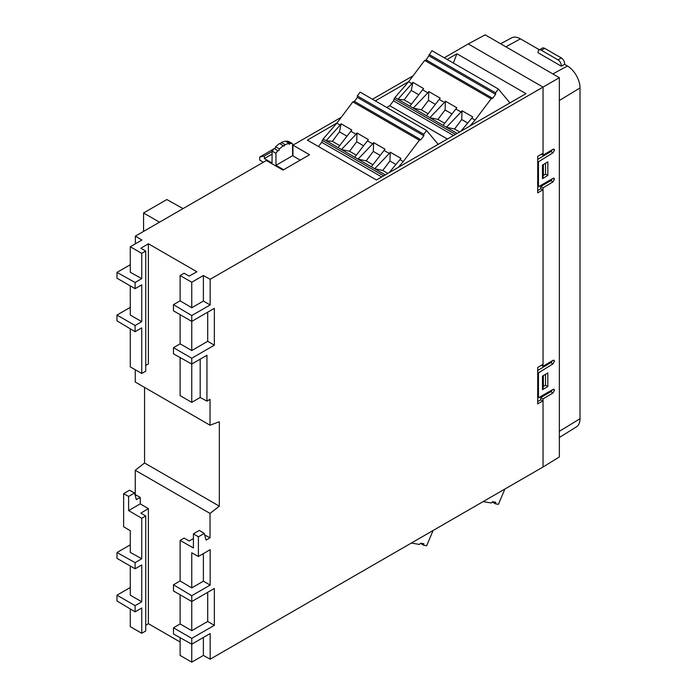 <?xml version="1.0" encoding="UTF-8"?>
<svg xmlns="http://www.w3.org/2000/svg" width="697" height="697" viewBox="0 0 697 697"><rect width="100%" height="100%" fill="white"/><g stroke="black" fill="none" stroke-linecap="round" stroke-linejoin="round"><path stroke-width="1.05" d="M537.709 192.834L537.709 156.381L543.033 153.305L543.033 87.108L210.154 279.297L210.154 304.955L191.753 315.567L191.753 321.387L214.354 308.335L214.354 345.181L191.753 358.223L191.753 364.034L206.948 355.27L206.948 401.123L210.032 399.346L210.032 425.214L219.337 421.737L219.337 506.161L210.032 513.428L210.032 537.779L206.059 540.07L204.282 533.423L198.401 536.821L198.401 556.485L210.154 549.706L210.154 585.088L191.753 595.708L191.753 601.52L214.354 588.468L214.354 625.314L191.753 638.356L191.753 644.176L210.154 633.556L210.154 659.205L543.033 467.016L543.033 400.819L537.709 403.894L537.709 367.441L543.033 364.365L543.033 189.767L537.709 192.834M537.709 190.525L540.706 188.8L543.033 189.767L543.033 187.841L552.991 181.891L550.839 180.654L540.706 186.5L543.033 187.841M543.033 398.902L543.033 400.819L540.706 399.86L540.706 397.56L543.033 398.902L552.991 392.951L550.839 391.705L540.706 397.56M543.033 467.016L559.36 456.927L559.36 77.689L543.033 87.108L468.253 43.937L444.259 57.79M543.033 153.305L543.033 155.231L552.991 149.271L554.028 149.158L554.455 150.16L553.017 152.8L538.459 161.8L538.459 186.744L553.017 178.336L554.028 178.24L554.455 179.242L552.991 181.891M543.033 364.365L543.033 366.282L552.991 360.332L554.028 360.218L554.455 361.22L553.017 363.851L538.459 372.86L538.459 397.804L553.017 389.396L554.028 389.292L554.455 390.303L552.991 392.951M542.475 178.659L542.475 165.076L547.825 161.878L547.825 175.452L542.475 178.659M542.475 389.719L542.475 376.136L547.825 372.939L547.825 386.513L542.475 389.719M537.709 401.585L540.706 399.86M210.154 659.205L203.385 655.433L191.753 662.15L180.122 655.433L180.122 637.694M180.122 642.007L148.383 623.676L145.725 625.261M148.383 623.676L148.383 508.636L140.245 503.853L128.614 510.57L141.744 518.28L145.725 515.98L145.725 630.968L141.744 633.277L130.278 626.655L130.278 608.943M203.385 655.433L203.385 637.459M191.753 662.15L191.753 644.176L173.475 633.991L173.475 627.805L191.753 638.356M214.354 625.314L207.706 621.471L191.753 630.68L180.122 623.972L173.475 627.805M207.706 592.311L207.706 621.471M191.753 630.68L191.753 601.52L173.475 590.969L173.475 584.783L191.753 595.708M210.154 585.088L203.385 581.176L191.753 587.893L180.122 580.949L173.475 584.783M203.385 581.176L203.385 553.61M198.401 556.485L191.753 552.782L191.753 587.893M198.401 536.821L193.417 533.841L193.417 547.955L180.122 540.419L180.122 580.949M204.282 533.423L199.368 530.408L193.417 533.841M210.032 537.779L204.709 535M140.245 503.853L140.245 497.388L135.262 494.609L135.262 470.257L210.032 513.428M135.262 470.257L144.567 462.991L219.337 506.161M144.567 462.991L144.567 387.41M135.262 369.741L135.262 382.043L210.032 425.214M145.725 365.472L148.383 363.878L148.383 243.767L196.911 271.786L189.14 276.125L184.113 273.224L180.122 275.524L191.753 282.241L203.385 275.524L210.154 279.297M200.187 359.173L200.187 397.49L206.948 401.123M200.187 397.49L191.753 402.352L191.753 364.034L173.475 353.858L173.475 347.672L191.753 358.223M214.354 345.181L207.706 341.338L191.753 350.547L180.122 343.83L173.475 347.672M207.706 312.178L207.706 341.338M191.753 350.547L191.753 321.387L173.475 310.836L173.475 304.65L191.753 315.567M210.154 304.955L203.385 301.043L191.753 307.76L180.122 300.808L173.475 304.65M203.385 301.043L203.385 275.524M447.117 59.445L456.927 53.782L525.982 93.651L376.432 179.992L307.377 140.123L336.895 123.081M375.334 100.891L408.677 81.636M341.295 117.244L292.949 145.15L309.564 154.743L282.982 170.094L266.367 160.502L135.375 236.126L141.909 240.029L130.278 246.747L141.744 253.368L145.725 251.068L140.872 248.263L148.383 243.767M413.077 75.799L372.477 99.235M543.033 155.231L541.369 154.264M540.706 188.8L540.706 186.5M552.948 389.431L554.455 390.303M550.839 391.705A2.117 1.22 120 0 0 552.216 389.858M538.459 397.804L537.709 397.368M538.459 372.86L537.709 372.425M553.017 363.851L550.865 362.614L537.709 370.473M550.865 362.614A2.117 1.22 120 0 0 552.216 360.793M552.956 360.358L554.455 361.22M543.033 366.282L541.369 365.324M552.948 178.371L554.455 179.242M550.839 180.654A2.117 1.22 120 0 0 552.216 178.798M538.459 186.744L537.709 186.308M538.459 161.8L537.709 161.364M553.017 152.8L550.865 151.554L537.709 159.413M550.865 151.554A2.117 1.22 120 0 0 552.216 149.733M552.956 149.297L554.455 150.16M559.36 77.689L485.164 34.85L468.253 43.937M543.277 175.452L545.542 174.137L547.825 175.452M545.542 174.137L545.542 163.246M543.277 386.513L545.542 385.197L547.825 386.513M545.542 385.197L545.542 374.306M292.949 145.15L292.949 155.893M130.278 587.51L116.983 595.186L116.983 600.997L135.096 611.827L135.096 605.641L141.744 601.807L130.278 595.186L130.278 566.025M130.278 544.862L116.983 552.529L116.983 558.349L135.096 568.804L135.096 562.627L141.744 558.785L130.278 552.399L130.278 530.722L123.63 526.749L123.63 493.65L129.511 490.252L134.556 492.997L136.342 499.636L140.245 497.388M130.278 307.377L116.983 315.053L116.983 320.864L135.096 331.694L135.096 325.508L141.744 321.674L130.278 315.053L130.278 285.892M130.278 264.729L116.983 272.396L116.983 278.216L135.096 288.671L135.096 282.494L141.744 278.652L141.744 253.368M135.375 236.126L135.375 243.802M141.744 633.277L141.744 607.984L135.096 611.827M145.725 515.98L140.872 513.123L148.383 508.636M193.417 538.581L189.14 540.968L184.113 538.119L180.122 540.419M180.122 594.802L180.122 623.972M145.725 251.068L145.725 371.179L141.744 373.479L130.278 366.857L130.278 328.81M191.753 402.352L180.122 395.643L180.122 357.561M180.122 314.669L180.122 343.83M180.122 275.524L180.122 300.808M191.753 307.76L191.753 282.241M456.927 53.782L453.338 63.035M386.765 107.486L389.789 105.744M130.278 246.747L130.278 272.266L141.744 278.652M561.268 66.154L564.579 64.324A4.687 2.71 -120 0 0 561.312 57.947L544.688 48.354A4.696 2.71 -120 0 0 542.344 48.119L539.016 50.036A4.696 2.71 60 0 1 541.369 50.271L557.983 59.864A4.687 2.71 60 0 1 561.268 66.154L538.084 52.763A4.696 2.71 60 0 1 539.016 50.036M539.426 49.801L520.432 38.84A18 10.394 -120 0 0 511.598 37.856L500.585 43.754M552.869 73.943L567.436 65.971L564.579 64.324M559.36 437.481L576.454 426.869A18 10.394 -120 0 0 580.017 418.723L580.017 87.935A18 10.394 -120 0 0 567.436 65.971M543.372 164.536L543.372 174.79L542.893 177.979L542.475 177.744M543.372 375.596L543.372 385.842L542.893 389.031L542.475 388.795M116.983 595.186L135.096 605.641M141.744 601.807L141.744 564.971L135.096 568.804M116.983 552.529L135.096 562.627M141.744 558.785L141.744 518.28M128.614 510.57L128.614 496.43L123.63 493.65M128.614 496.43L134.556 492.997M141.744 373.479L141.744 327.851L135.096 331.694M116.983 315.053L135.096 325.508M141.744 321.674L141.744 284.838L135.096 288.671M116.983 272.396L135.096 282.494M183.067 208.595L166.836 199.551L143.565 212.977L159.517 222.186M143.565 212.977L143.565 231.395M447.361 139.043L389.789 105.752L447.404 139.017M263.37 162.227L259.72 160.118L259.72 157.052L273.581 149.045M300.259 160.118L292.618 155.701L276.003 165.302L283.644 169.711M543.041 164.745L542.893 165.703L542.475 165.459M542.893 165.703L542.893 177.979M543.041 375.805L542.893 376.763L542.475 376.519M542.893 376.763L542.893 389.031M504.898 489.033L498.399 504.332L495.558 503.844L495.628 502.249L492.648 501.735L491.124 502.981L483.126 501.605M433.116 530.478L426.616 545.777L423.776 545.281L423.846 543.695L420.857 543.181L419.341 544.427L411.343 543.05M509.943 102.912L498.399 89.05L495.558 92.823L495.628 94.33L492.648 98.294L426.181 59.916L424.665 60.421L408.608 81.732L394.929 97.545L393.483 100.847L389.789 105.752M460.865 131.245L471.764 118.194L475.075 120.102L491.124 98.8L492.648 98.294M475.075 120.102L469.996 125.974M426.181 59.916L431.94 50.681L498.399 89.05M438.16 144.357L426.616 130.496L423.776 134.268L423.846 135.776L420.857 139.74L354.398 101.361L352.874 101.867L336.825 123.177L323.147 138.991L321.7 142.284L318.494 146.544M389.083 172.69L399.982 159.639L403.293 161.547L419.341 140.245L420.857 139.74M403.293 161.547L398.214 167.419M354.398 101.361L357.378 97.406L357.308 95.898L360.149 92.117L426.616 130.496M286.362 141.796L286.781 141.108L288.724 141.474L292.531 143.669L292.618 155.701M274.339 148.609L275.324 148.043M276.003 165.302L275.916 153.262L272.109 151.066L272.013 162.993L264.372 158.585L264.372 156.032L259.72 157.052M275.916 153.262L277.85 150.639C278.765 150.848 279.262 150.291 279.349 148.949L283.365 145.595C283.923 146.387 284.481 146.074 285.029 144.636L289.055 143.347L289.238 144.305L290.571 143.294L292.531 143.669M272.109 151.066L274.069 148.452C274.966 148.661 275.472 148.104 275.576 146.771L279.61 143.425L283.609 146.109M274.069 148.452L278.007 150.796M495.558 503.844L492.343 501.988M423.776 545.281L420.561 543.425M453.503 135.497L393.483 100.847M491.124 98.8L424.665 60.421M408.608 81.732L411.918 83.64L412.877 82.368L423.567 88.536L422.6 89.808L427.845 92.84L413.208 108.096L394.929 97.545M435.381 104.35L428.472 100.359L428.803 91.56L427.845 92.84M428.803 91.56L440.182 98.129L439.223 99.401L444.459 102.433L429.831 117.688L413.208 108.096L421.337 109.821L428.472 100.359M451.996 113.942L445.087 109.952L445.427 101.152L444.459 102.433M445.427 101.152L456.796 107.721L455.838 109.002L461.074 112.025L446.446 127.29L429.831 117.697L437.951 119.414L445.087 109.952M467.731 123.02L461.702 119.544L462.041 110.753L461.074 112.025M462.041 110.753L472.723 116.922L471.764 118.194M429.091 54.453L495.558 92.823M411.918 83.64L397.926 99.27L404.129 99.889L411.483 104.132M381.721 176.942L321.7 142.284M419.341 140.245L352.874 101.867M336.825 123.177L340.136 125.085L341.094 123.813L351.785 129.982L350.818 131.254L356.062 134.286L341.425 149.541L323.147 138.991M363.599 145.786L356.681 141.796L357.021 133.005L356.062 134.286M357.021 133.005L368.399 139.574L367.432 140.846L372.677 143.878L358.04 159.134L341.425 149.541L349.554 151.266L356.681 141.796M380.213 155.387L373.304 151.397L373.636 142.597L372.677 143.878M373.636 142.597L385.014 149.167L384.056 150.439L389.292 153.471L374.664 168.726L358.04 159.134L366.169 160.859L373.304 151.397M395.948 164.466L389.919 160.99L390.259 152.19L389.292 153.471M390.259 152.19L400.941 158.358L399.982 159.639M357.308 95.898L423.776 134.268M340.136 125.085L326.144 140.716L332.347 141.334L339.7 145.577M286.781 141.108L290.571 143.294M280.403 143.887L281.266 142.467L285.282 141.169L289.055 143.347M272.083 154.133L264.372 158.585M272.1 151.563L264.372 156.032M281.266 142.467L285.029 144.636M275.576 146.771L279.349 148.949M455.455 134.373L393.944 98.861M418.766 94.757L411.256 90.418L412.877 82.368M429.16 55.96L495.628 94.33M411.256 90.418L404.129 99.889M383.672 175.818L322.162 140.306M346.984 136.194L339.474 131.864L341.094 123.813M357.378 97.406L423.846 135.776M339.474 131.864L332.347 141.334M457.084 133.432L446.446 127.29L454.566 129.006L459.654 131.951M461.702 119.544L454.566 129.006M437.951 119.414L444.712 123.317M443.118 125.364L455.838 109.002M421.337 109.821L428.097 113.724M426.503 115.772L439.223 99.401M409.888 106.179L422.6 89.808M385.302 174.877L374.664 168.726L382.784 170.451L387.872 173.387M389.919 160.99L382.784 170.451M366.169 160.859L372.93 164.762M371.335 166.81L384.056 150.439M349.554 151.266L356.315 155.17M354.721 157.217L367.432 140.846M338.106 147.625L350.818 131.254M520.432 38.84L505.874 46.804M559.36 100.507L580.017 87.935M559.36 431.295L580.017 418.723M561.312 57.947L557.983 59.864M544.688 48.354L541.369 50.271"/></g></svg>
